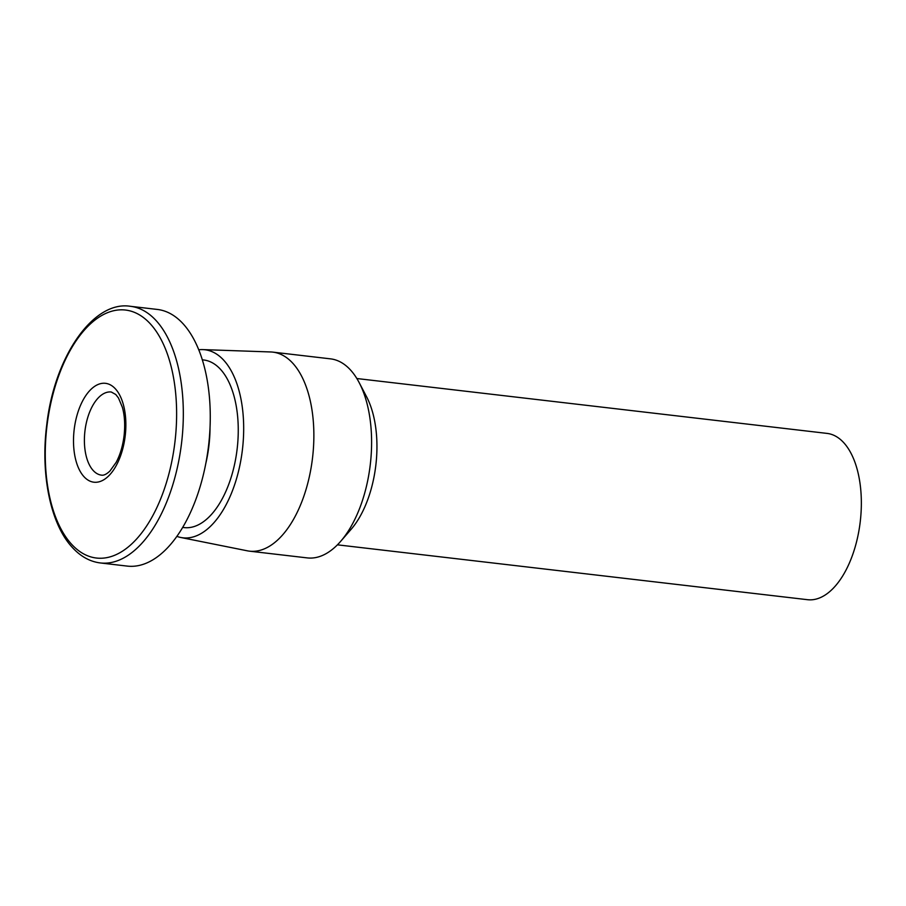 <?xml version="1.0" encoding="UTF-8"?>
<svg xmlns="http://www.w3.org/2000/svg" width="906" height="906" viewBox="0 0 906 906"><rect width="100%" height="100%" fill="white"/><g stroke="black" fill="none" stroke-linecap="round" stroke-linejoin="round"><path stroke-width="1.36" d="M83.669 476.341A49.773 25.708 96.7 0 1 89.762 390.588A49.773 25.708 96.7 0 1 125.628 431.449A49.773 25.708 96.7 0 1 83.669 476.341M130.339 306.296L157.27 309.433A129.207 66.738 96.7 0 1 208.584 445.503A129.207 66.738 96.7 0 1 127.316 566.103L100.385 562.954A129.207 66.738 96.7 0 0 181.642 442.355A129.207 66.738 96.7 0 0 130.339 306.296C93.318 300.328 54.383 356.636 46.75 424.812C40.442 473.612 50.306 523.045 71.506 546.522C80.022 556.159 89.649 561.629 100.385 562.954M210.033 427.383A84.371 43.579 96.7 0 1 205.809 463.476M202.276 359.818L203.657 359.976A84.371 43.579 96.7 0 1 237.157 448.844A84.371 43.579 96.7 0 1 184.088 527.598L182.706 527.439M198.697 349.784A94.666 48.901 96.7 0 1 202.785 349.603A94.666 48.901 96.7 0 1 242.446 449.455A94.666 48.901 96.7 0 1 180.86 537.496A94.666 48.901 96.7 0 1 176.919 536.375M202.785 349.603L270.588 351.958A100.192 51.755 96.7 0 1 272.763 352.117A100.192 51.755 96.7 0 1 312.559 457.643A100.192 51.755 96.7 0 1 249.535 551.165A100.192 51.755 96.7 0 1 247.372 550.825L180.86 537.496M272.763 352.117L330.509 358.855A100.192 51.755 96.7 0 1 359.172 382.626A100.192 51.755 96.7 0 1 340.645 541.369A100.192 51.755 96.7 0 1 307.281 557.903L249.535 551.165M359.172 382.626L366.556 396.715A83.714 43.239 96.7 0 1 351.075 529.364L340.645 541.369M356.851 378.527L827.008 433.396A83.714 43.239 96.7 0 1 860.258 521.573A83.714 43.239 96.7 0 1 807.597 599.704L337.44 544.834M70.759 543.328A124.847 64.485 96.7 0 1 86.059 328.244A124.847 64.485 96.7 0 1 176.013 430.746A124.847 64.485 96.7 0 1 70.759 543.328M92.933 470.203A41.857 21.619 96.7 0 1 86.5 422.128A41.857 21.619 96.7 0 1 111.268 392.004L115.775 394.506L118.482 397.994L122.412 407.406C124.688 415.707 125.243 425.186 124.065 435.843C122.752 446.137 120.113 454.982 116.149 462.377L109.966 470.995C106.625 474.166 103.828 475.559 101.563 475.152A41.857 21.619 96.7 0 1 92.933 470.203"/></g></svg>
